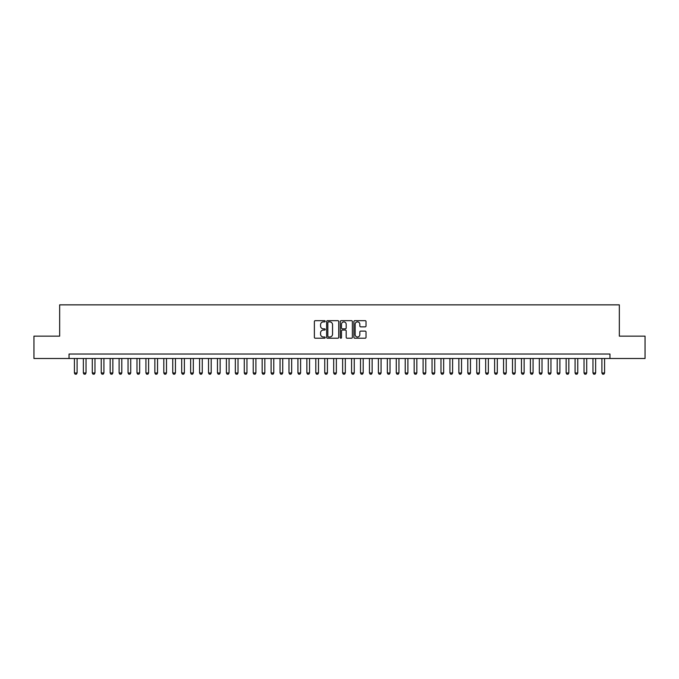 <?xml version="1.0" encoding="UTF-8"?>
<svg xmlns="http://www.w3.org/2000/svg" width="679" height="679" viewBox="0 0 679 679"><rect width="100%" height="100%" fill="white"/><g stroke="black" fill="none" stroke-linecap="round" stroke-linejoin="round"><path stroke-width="1.02" d="M325.199 321.277A0.611 0.611 0 0 0 324.579 320.666L315.26 320.666A0.874 0.874 0 0 0 314.377 321.54L314.377 337.344A0.874 0.874 0 0 0 315.26 338.218L324.579 338.218A0.611 0.611 0 0 0 325.199 337.607A0.611 0.611 0 0 0 324.579 336.988L323.374 336.988A2.809 2.809 0 0 1 320.564 334.178L320.564 332.863A2.809 2.809 0 0 1 323.374 330.053L324.579 330.053A0.611 0.611 0 0 0 325.199 329.442A0.611 0.611 0 0 0 324.579 328.831L323.374 328.831A2.809 2.809 0 0 1 320.564 326.022L320.564 324.706A2.809 2.809 0 0 1 323.374 321.897L324.579 321.897A0.611 0.611 0 0 0 325.199 321.277M365.149 326.854A0.874 0.874 0 0 0 366.023 325.971L366.023 321.54A0.874 0.874 0 0 0 365.149 320.666L354.794 320.666A0.874 0.874 0 0 0 353.912 321.54L353.912 337.344A0.874 0.874 0 0 0 354.794 338.218L365.149 338.218A0.874 0.874 0 0 0 366.023 337.344L366.023 331.989A0.874 0.874 0 0 0 365.149 331.106L360.719 331.106A0.874 0.874 0 0 0 359.836 331.989L359.836 334.645A2.351 2.351 0 0 1 357.493 336.988A2.351 2.351 0 0 1 355.142 334.645L355.142 324.239A2.351 2.351 0 0 1 357.493 321.897A2.351 2.351 0 0 1 359.836 324.239L359.836 325.971A0.874 0.874 0 0 0 360.719 326.854L365.149 326.854M69.046 358.495L33.95 358.495L33.95 336.147L59.659 336.147L59.659 304.854L619.341 304.854L619.341 336.147L645.05 336.147L645.05 358.495L609.954 358.495L609.954 354.031L69.046 354.031L69.046 358.495L609.954 358.495M338.736 321.54A0.874 0.874 0 0 0 337.853 320.666L327.499 320.666A0.874 0.874 0 0 0 326.624 321.54L326.624 337.344A0.874 0.874 0 0 0 327.499 338.218L337.853 338.218A0.874 0.874 0 0 0 338.736 337.344L338.736 321.54M341.147 320.666L351.501 320.666A0.874 0.874 0 0 1 352.376 321.54L352.376 337.344A0.874 0.874 0 0 1 351.501 338.218L347.071 338.218A0.874 0.874 0 0 1 346.188 337.344L346.188 330.936A0.874 0.874 0 0 0 345.314 330.053L342.377 330.053A0.874 0.874 0 0 0 341.495 330.936L341.495 337.607A0.611 0.611 0 0 1 340.883 338.218A0.611 0.611 0 0 1 340.264 337.607L340.264 321.54A0.874 0.874 0 0 1 341.147 320.666M328.466 321.897A0.611 0.611 0 0 0 327.847 322.508L327.847 336.377A0.611 0.611 0 0 0 328.466 336.988L329.739 336.988A2.809 2.809 0 0 0 332.549 334.178L332.549 324.706A2.809 2.809 0 0 0 329.739 321.897L328.466 321.897M346.188 324.282A2.351 2.351 0 0 0 343.846 321.939A2.351 2.351 0 0 0 341.495 324.282L341.495 327.949A0.874 0.874 0 0 0 342.377 328.831L345.314 328.831A0.874 0.874 0 0 0 346.188 327.949L346.188 324.282M74.41 358.495L74.41 372.983L77.092 372.983L77.092 358.495M77.092 372.983L76.421 374.146L75.08 374.146L74.41 372.983M83.347 358.495L83.347 372.983L86.029 372.983L86.029 358.495M86.029 372.983L85.359 374.146L84.018 374.146L83.347 372.983M92.285 358.495L92.285 372.983L94.967 372.983L94.967 358.495M94.967 372.983L94.296 374.146L92.955 374.146L92.285 372.983M101.23 358.495L101.23 372.983L103.912 372.983L103.912 358.495M103.912 372.983L103.242 374.146L101.901 374.146L101.23 372.983M110.168 358.495L110.168 372.983L112.85 372.983L112.85 358.495M112.85 372.983L112.179 374.146L110.838 374.146L110.168 372.983M119.114 358.495L119.114 372.983L121.796 372.983L121.796 358.495M121.796 372.983L121.125 374.146L119.784 374.146L119.114 372.983M128.051 358.495L128.051 372.983L130.733 372.983L130.733 358.495M130.733 372.983L130.062 374.146L128.721 374.146L128.051 372.983M136.988 358.495L136.988 372.983L139.67 372.983L139.67 358.495M139.67 372.983L139 374.146L137.659 374.146L136.988 372.983M145.934 358.495L145.934 372.983L148.616 372.983L148.616 358.495M148.616 372.983L147.946 374.146L146.605 374.146L145.934 372.983M154.871 358.495L154.871 372.983L157.553 372.983L157.553 358.495M157.553 372.983L156.883 374.146L155.542 374.146L154.871 372.983M163.817 358.495L163.817 372.983L166.499 372.983L166.499 358.495M166.499 372.983L165.829 374.146L164.488 374.146L163.817 372.983M172.755 358.495L172.755 372.983L175.437 372.983L175.437 358.495M175.437 372.983L174.766 374.146L173.425 374.146L172.755 372.983M181.692 358.495L181.692 372.983L184.374 372.983L184.374 358.495M184.374 372.983L183.703 374.146L182.362 374.146L181.692 372.983M190.638 358.495L190.638 372.983L193.32 372.983L193.32 358.495M193.32 372.983L192.649 374.146L191.308 374.146L190.638 372.983M199.575 358.495L199.575 372.983L202.257 372.983L202.257 358.495M202.257 372.983L201.587 374.146L200.246 374.146L199.575 372.983M208.521 358.495L208.521 372.983L211.203 372.983L211.203 358.495M211.203 372.983L210.532 374.146L209.191 374.146L208.521 372.983M217.458 358.495L217.458 372.983L220.14 372.983L220.14 358.495M220.14 372.983L219.47 374.146L218.129 374.146L217.458 372.983M226.396 358.495L226.396 372.983L229.078 372.983L229.078 358.495M229.078 372.983L228.407 374.146L227.066 374.146L226.396 372.983M235.341 358.495L235.341 372.983L238.023 372.983L238.023 358.495M238.023 372.983L237.353 374.146L236.012 374.146L235.341 372.983M244.279 358.495L244.279 372.983L246.961 372.983L246.961 358.495M246.961 372.983L246.29 374.146L244.949 374.146L244.279 372.983M253.225 358.495L253.225 372.983L255.907 372.983L255.907 358.495M255.907 372.983L255.236 374.146L253.895 374.146L253.225 372.983M262.162 358.495L262.162 372.983L264.844 372.983L264.844 358.495M264.844 372.983L264.173 374.146L262.832 374.146L262.162 372.983M271.099 358.495L271.099 372.983L273.781 372.983L273.781 358.495M273.781 372.983L273.111 374.146L271.77 374.146L271.099 372.983M280.045 358.495L280.045 372.983L282.727 372.983L282.727 358.495M282.727 372.983L282.057 374.146L280.716 374.146L280.045 372.983M288.982 358.495L288.982 372.983L291.664 372.983L291.664 358.495M291.664 372.983L290.994 374.146L289.653 374.146L288.982 372.983M297.928 358.495L297.928 372.983L300.61 372.983L300.61 358.495M300.61 372.983L299.94 374.146L298.599 374.146L297.928 372.983M306.866 358.495L306.866 372.983L309.548 372.983L309.548 358.495M309.548 372.983L308.877 374.146L307.536 374.146L306.866 372.983M315.803 358.495L315.803 372.983L318.493 372.983L318.493 358.495M318.493 372.983L317.823 374.146L316.473 374.146L315.803 372.983M324.749 358.495L324.749 372.983L327.431 372.983L327.431 358.495M327.431 372.983L326.76 374.146L325.419 374.146L324.749 372.983M333.686 358.495L333.686 372.983L336.368 372.983L336.368 358.495M336.368 372.983L335.698 374.146L334.357 374.146L333.686 372.983M342.632 358.495L342.632 372.983L345.314 372.983L345.314 358.495M345.314 372.983L344.643 374.146L343.302 374.146L342.632 372.983M351.569 358.495L351.569 372.983L354.251 372.983L354.251 358.495M354.251 372.983L353.581 374.146L352.24 374.146L351.569 372.983M360.507 358.495L360.507 372.983L363.197 372.983L363.197 358.495M363.197 372.983L362.527 374.146L361.177 374.146L360.507 372.983M369.452 358.495L369.452 372.983L372.134 372.983L372.134 358.495M372.134 372.983L371.464 374.146L370.123 374.146L369.452 372.983M378.39 358.495L378.39 372.983L381.072 372.983L381.072 358.495M381.072 372.983L380.401 374.146L379.06 374.146L378.39 372.983M387.336 358.495L387.336 372.983L390.018 372.983L390.018 358.495M390.018 372.983L389.347 374.146L388.006 374.146L387.336 372.983M396.273 358.495L396.273 372.983L398.955 372.983L398.955 358.495M398.955 372.983L398.284 374.146L396.943 374.146L396.273 372.983M405.219 358.495L405.219 372.983L407.901 372.983L407.901 358.495M407.901 372.983L407.23 374.146L405.889 374.146L405.219 372.983M414.156 358.495L414.156 372.983L416.838 372.983L416.838 358.495M416.838 372.983L416.168 374.146L414.827 374.146L414.156 372.983M423.093 358.495L423.093 372.983L425.775 372.983L425.775 358.495M425.775 372.983L425.105 374.146L423.764 374.146L423.093 372.983M432.039 358.495L432.039 372.983L434.721 372.983L434.721 358.495M434.721 372.983L434.051 374.146L432.71 374.146L432.039 372.983M440.977 358.495L440.977 372.983L443.659 372.983L443.659 358.495M443.659 372.983L442.988 374.146L441.647 374.146L440.977 372.983M449.922 358.495L449.922 372.983L452.604 372.983L452.604 358.495M452.604 372.983L451.934 374.146L450.593 374.146L449.922 372.983M458.86 358.495L458.86 372.983L461.542 372.983L461.542 358.495M461.542 372.983L460.871 374.146L459.53 374.146L458.86 372.983M467.797 358.495L467.797 372.983L470.479 372.983L470.479 358.495M470.479 372.983L469.809 374.146L468.468 374.146L467.797 372.983M476.743 358.495L476.743 372.983L479.425 372.983L479.425 358.495M479.425 372.983L478.754 374.146L477.413 374.146L476.743 372.983M485.68 358.495L485.68 372.983L488.362 372.983L488.362 358.495M488.362 372.983L487.692 374.146L486.351 374.146L485.68 372.983M494.626 358.495L494.626 372.983L497.308 372.983L497.308 358.495M497.308 372.983L496.638 374.146L495.297 374.146L494.626 372.983M503.563 358.495L503.563 372.983L506.245 372.983L506.245 358.495M506.245 372.983L505.575 374.146L504.234 374.146L503.563 372.983M512.501 358.495L512.501 372.983L515.183 372.983L515.183 358.495M515.183 372.983L514.512 374.146L513.171 374.146L512.501 372.983M521.447 358.495L521.447 372.983L524.129 372.983L524.129 358.495M524.129 372.983L523.458 374.146L522.117 374.146L521.447 372.983M530.384 358.495L530.384 372.983L533.066 372.983L533.066 358.495M533.066 372.983L532.395 374.146L531.054 374.146L530.384 372.983M539.33 358.495L539.33 372.983L542.012 372.983L542.012 358.495M542.012 372.983L541.341 374.146L540 374.146L539.33 372.983M548.267 358.495L548.267 372.983L550.949 372.983L550.949 358.495M550.949 372.983L550.279 374.146L548.938 374.146L548.267 372.983M557.204 358.495L557.204 372.983L559.886 372.983L559.886 358.495M559.886 372.983L559.216 374.146L557.875 374.146L557.204 372.983M566.15 358.495L566.15 372.983L568.832 372.983L568.832 358.495M568.832 372.983L568.162 374.146L566.821 374.146L566.15 372.983M575.088 358.495L575.088 372.983L577.77 372.983L577.77 358.495M577.77 372.983L577.099 374.146L575.758 374.146L575.088 372.983M584.033 358.495L584.033 372.983L586.715 372.983L586.715 358.495M586.715 372.983L586.045 374.146L584.704 374.146L584.033 372.983M592.971 358.495L592.971 372.983L595.653 372.983L595.653 358.495M595.653 372.983L594.982 374.146L593.641 374.146L592.971 372.983M601.908 358.495L601.908 372.983L604.59 372.983L604.59 358.495M604.59 372.983L603.92 374.146L602.579 374.146L601.908 372.983"/></g></svg>
